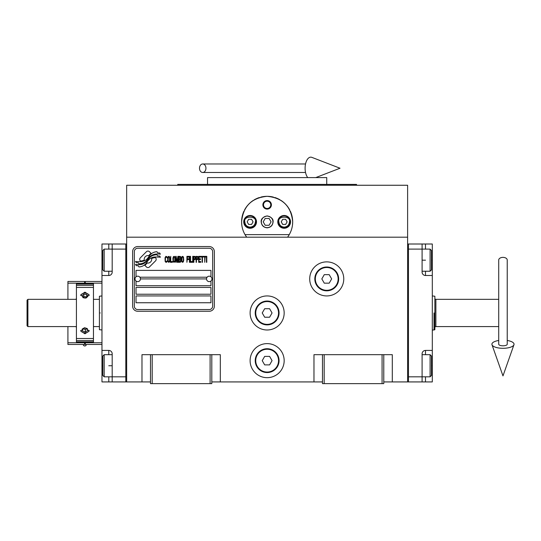 <?xml version="1.0" encoding="UTF-8"?>
<svg xmlns="http://www.w3.org/2000/svg" width="541" height="541" viewBox="0 0 541 541"><rect width="100%" height="100%" fill="white"/><g stroke="black" fill="none" stroke-linecap="round" stroke-linejoin="round"><path stroke-width="0.81" d="M383.779 381.926L407.616 381.926L407.616 185.259L126.662 185.259L126.662 237.188L407.616 237.188M322.483 381.926L211.802 381.926M150.499 381.926L126.662 381.926L126.662 237.188M284.167 360.644A17.028 17.028 0 0 0 267.139 343.616A17.028 17.028 0 0 0 250.111 360.644A17.028 17.028 0 0 0 267.139 377.672A17.028 17.028 0 0 0 284.167 360.644M284.167 312.962A17.028 17.028 0 0 0 267.139 295.934A17.028 17.028 0 0 0 250.111 312.962A17.028 17.028 0 0 0 267.139 329.99A17.028 17.028 0 0 0 284.167 312.962M343.765 278.906A17.028 17.028 0 0 0 326.737 261.878A17.028 17.028 0 0 0 309.709 278.906A17.028 17.028 0 0 0 326.737 295.934A17.028 17.028 0 0 0 343.765 278.906M313.969 381.926L313.969 354.68L322.483 354.68L322.483 383.63L383.779 383.63L383.779 354.68L392.293 354.68L392.293 381.926M141.985 381.926L141.985 354.68L150.499 354.68L150.499 383.63L211.802 383.63L211.802 354.68L220.315 354.68L220.315 381.926M322.483 354.68L383.779 354.68M150.499 354.68L211.802 354.68M382.074 383.63L382.074 354.68M324.181 383.63L324.181 354.68M210.097 383.63L210.097 354.68M152.204 383.63L152.204 354.68M156.2 259.335A2.123 2.123 0 0 0 155.578 257.834L155.375 257.638A9.873 9.873 0 0 0 151.608 258.564A3.74 3.74 0 0 1 147.132 262.973A14.823 14.823 0 0 1 144.86 265.374L146.449 266.956A2.123 2.123 0 0 0 149.451 266.956L155.578 260.836A2.123 2.123 0 0 0 156.2 259.335M206.52 278.906A2.725 2.725 0 0 0 209.245 281.631A2.725 2.725 0 0 0 211.971 278.906A2.725 2.725 0 0 0 209.245 276.187A2.725 2.725 0 0 0 206.52 278.906L140.457 278.906A2.725 2.725 0 0 1 137.732 281.631A2.725 2.725 0 0 1 135.007 278.906A2.725 2.725 0 0 1 137.732 276.187A2.725 2.725 0 0 1 140.457 278.906M136.028 302.75L210.949 302.75L210.949 295.934L136.028 295.934L136.028 302.75M139.855 277.208L207.122 277.208M212.654 251.666A3.408 3.408 0 0 0 209.245 248.258L137.732 248.258A3.408 3.408 0 0 0 134.324 251.666L134.324 306.152A3.408 3.408 0 0 0 137.732 309.56L209.245 309.56A3.408 3.408 0 0 0 212.654 306.152L212.654 251.666M136.028 287.42L136.028 294.236L210.949 294.236L210.949 287.42L136.028 287.42M136.028 281.036L136.028 285.722L210.949 285.722L210.949 281.036M210.949 276.782L210.949 270.392L136.028 270.392L136.028 276.782M157.654 255.907L156.931 254.71A15.628 15.628 0 0 0 153.286 255.352A8.156 8.156 0 0 0 149.275 258.077A304.948 304.948 0 0 1 147.166 260.667A12.842 12.842 0 0 1 144.204 263.298A8.44 8.44 0 0 1 139.375 264.637A60.572 60.572 0 0 1 135.514 264.4L136.264 265.645L138.266 265.78L138.956 266.936A9.806 9.806 0 0 0 143.412 265.672A9.292 9.292 0 0 0 146.841 262.317A12.95 12.95 0 0 1 149.681 259.004A8.778 8.778 0 0 1 155.477 256.989A100.883 100.883 0 0 1 160.393 257.218L159.69 256.042L157.654 255.907M157.654 252.863L156.964 251.721A9.244 9.244 0 0 0 151.669 253.567A11.233 11.233 0 0 0 149.032 256.38A24.609 24.609 0 0 1 147.423 258.537A7.987 7.987 0 0 1 143.818 260.992A13.437 13.437 0 0 1 139.49 261.688A34.198 34.198 0 0 1 135.507 261.438L136.204 262.595L138.259 262.737L138.915 263.819A10.096 10.096 0 0 0 144.711 262.257A9.677 9.677 0 0 0 147.673 259.301A12.957 12.957 0 0 1 150.614 256.096A9.785 9.785 0 0 1 155.659 254.094A21.255 21.255 0 0 1 160.386 254.162L159.69 253.005L157.654 252.863M151.034 253.289L149.444 251.7A2.123 2.123 0 0 0 146.442 251.7L140.322 257.827A2.123 2.123 0 0 0 140.322 260.83L140.518 261.026A9.866 9.866 0 0 0 144.285 260.106A3.74 3.74 0 0 1 148.768 255.677A14.844 14.844 0 0 1 151.034 253.289M167.142 261.418L167.203 260.782L166.405 261.546L165.661 261.418L165.377 260.782L165.485 257.489L166.405 257.11L167.203 257.868L166.919 256.725L165.891 256.346L165.032 257.739L165.147 261.418L165.891 262.304L166.689 262.182L167.142 261.418M169.029 256.346L168.062 256.725L167.656 258.375L167.832 261.418L168.576 262.304L169.543 261.925L169.942 260.275L169.773 257.232L169.029 256.346M170.74 256.346L170.401 262.304L172.457 262.304L172.457 261.546L170.74 261.546L170.74 256.346M174.283 256.346L173.316 256.725L172.91 258.375L173.086 261.418L173.83 262.304L174.797 261.925L175.196 260.275L175.027 257.232L174.283 256.346M177.252 262.304L178.05 257.617L178.05 262.304L178.395 262.304L178.395 256.346L177.881 256.346L177.022 261.675L176.17 256.346L175.656 256.346L175.656 262.304L175.994 257.617L176.799 262.304L177.252 262.304M180.735 259.389L180.965 257.739L180.511 256.475L178.855 256.346L178.855 262.304L180.511 262.182L180.965 260.911L180.735 259.389M182.79 256.346L181.823 256.725L181.424 258.375L181.593 261.418L182.337 262.304L183.304 261.925L183.71 260.275L183.534 257.232L182.79 256.346M186.909 262.304L187.247 259.518L188.735 259.518L188.735 258.754L187.247 258.754L187.247 257.11L188.965 257.11L188.965 256.346L186.909 256.346L186.909 262.304M189.418 262.304L189.763 262.304L189.763 256.346L189.418 256.346L189.418 262.304M190.56 256.346L190.216 256.346L190.216 262.304L192.271 262.304L192.271 261.546L190.56 261.546L190.56 256.346M192.731 262.304L193.076 262.304L193.076 256.346L192.731 256.346L192.731 262.304M195.646 258.246L195.186 256.475L193.529 256.346L193.529 262.304L193.874 262.304L193.874 259.646L195.186 259.518L195.646 258.246M198.216 258.246L197.756 256.475L196.099 256.346L196.099 262.304L196.444 262.304L196.444 259.646L197.756 259.518L198.216 258.246M200.725 262.304L200.725 261.546L199.014 261.546L199.014 259.518L200.501 259.518L200.501 258.754L199.014 258.754L199.014 257.11L200.725 257.11L200.725 256.346L198.669 256.346L198.669 262.304L200.725 262.304M203.355 256.982L203.355 256.346L201.184 256.346L201.184 256.982L202.097 256.982L202.097 262.304L202.442 262.304L202.442 256.982L203.355 256.982M205.979 256.982L205.979 256.346L203.808 256.346L203.808 256.982L204.728 256.982L204.728 262.304L205.066 256.982L205.979 256.982M206.439 262.304L206.784 262.304L206.784 256.346L206.439 256.346L206.439 262.304M168.346 257.232L169.259 257.232L169.543 257.868L169.543 260.782L169.029 261.546L168.062 260.782L168.346 257.232M173.6 257.232L174.513 257.232L174.797 257.868L174.797 260.782L174.283 261.546L173.316 260.782L173.6 257.232M179.193 258.882L179.193 257.11L180.281 257.11L180.451 258.754L179.193 258.882M180.566 260.025L180.451 261.418L179.193 261.546L179.193 259.646L180.566 260.025M182.107 257.232L183.02 257.232L183.304 257.868L183.304 260.782L182.79 261.546L181.823 260.782L182.107 257.232M195.132 258.754L193.874 258.882L193.874 256.982L195.132 257.11L195.132 258.754M197.702 258.754L196.444 258.882L196.444 256.982L197.702 257.11L197.702 258.754M137.732 311.264A5.106 5.106 0 0 1 132.619 306.152L132.619 251.666A5.106 5.106 0 0 1 137.732 246.554L209.245 246.554A5.106 5.106 0 0 1 214.358 251.666L214.358 306.152A5.106 5.106 0 0 1 209.245 311.264L137.732 311.264M278.033 198.763L276.309 198.026A25.542 25.542 0 0 0 274.72 197.479A25.542 25.542 0 0 1 280.035 199.818M273.482 197.127A25.542 25.542 0 0 0 267.139 196.322A25.542 25.542 0 0 1 273.482 197.127M267.092 196.322A25.542 25.542 0 0 0 260.762 197.134A25.542 25.542 0 0 1 267.092 196.322M254.202 199.845A25.542 25.542 0 0 1 259.511 197.492A25.542 25.542 0 0 0 257.969 198.026L254.229 199.825M253.168 200.488L251.328 201.807M247.886 205.086L246.101 207.386M243.93 211.206L242.753 214.27M241.888 218.037L241.597 221.864C243.105 206.351 251.619 197.837 267.139 196.322C282.659 197.837 291.173 206.351 292.681 221.864L292.39 218.03M246.71 237.188C243.349 232.644 241.644 227.531 241.597 221.864L241.786 224.961M292.492 224.961L292.681 221.864C292.634 227.531 290.93 232.644 287.575 237.188M356.533 185.259L356.533 184.407L177.746 184.407L177.746 185.259M326.737 184.407L326.737 177.597L207.541 177.597L207.541 184.407M242.693 229.269A25.542 25.542 0 0 1 242.016 217.272M242.064 217.009A25.542 25.542 0 0 1 243.95 211.152M244.579 209.894A25.542 25.542 0 0 1 248.035 204.911M248.407 204.505A25.542 25.542 0 0 1 253.404 200.332M280.853 200.319A25.542 25.542 0 0 1 285.858 204.484M286.209 204.87A25.542 25.542 0 0 1 289.685 209.861M290.314 211.125A25.542 25.542 0 0 1 292.201 216.934M292.255 217.232A25.542 25.542 0 0 1 291.585 229.262M272.928 221.864A5.789 5.789 0 0 0 267.139 216.075A5.789 5.789 0 0 0 261.35 221.864A5.789 5.789 0 0 0 267.139 227.653A5.789 5.789 0 0 0 272.928 221.864M277.783 221.864A6.384 6.384 0 0 0 284.167 228.255A6.384 6.384 0 0 0 290.551 221.864A6.384 6.384 0 0 0 284.167 215.48A6.384 6.384 0 0 0 277.783 221.864M243.727 221.864A6.384 6.384 0 0 0 250.111 228.255A6.384 6.384 0 0 0 256.495 221.864A6.384 6.384 0 0 0 250.111 215.48A6.384 6.384 0 0 0 243.727 221.864M262.885 204.836A4.254 4.254 0 0 1 267.139 200.583A4.254 4.254 0 0 1 271.399 204.836A4.254 4.254 0 0 1 267.139 209.096A4.254 4.254 0 0 1 262.885 204.836M289.259 234.638L245.019 234.638M267.139 227.829C270.737 227.45 272.718 225.462 273.097 221.864C273.442 219.051 271.454 217.063 267.139 215.906C262.831 217.063 260.843 219.051 261.181 221.864C261.56 225.462 263.548 227.45 267.139 227.829M263.21 221.864L265.171 225.272L269.107 225.272L271.075 221.864L269.107 218.463L265.171 218.463L263.21 221.864M250.111 227.146C253.296 226.807 255.054 225.049 255.393 221.864C257.266 215.602 242.956 215.602 244.836 221.864C245.168 225.049 246.926 226.807 250.111 227.146M250.111 227.829A5.958 5.958 180 0 0 256.076 221.864A5.958 5.958 -0 0 0 250.111 215.906A5.958 5.958 -0 0 0 244.153 221.864A5.958 5.958 180 0 0 250.111 227.829M248.637 219.315L247.163 221.864L248.637 224.42L251.585 224.42L253.06 221.864L251.585 219.315L248.637 219.315M284.167 227.146C287.352 226.807 289.11 225.049 289.449 221.864C291.322 215.602 277.012 215.602 278.892 221.864C279.224 225.049 280.982 226.807 284.167 227.146M284.167 227.829A5.958 5.958 180 0 0 290.125 221.864A5.958 5.958 -0 0 0 284.167 215.906A5.958 5.958 -0 0 0 278.209 221.864A5.958 5.958 180 0 0 284.167 227.829M282.693 219.315L281.219 221.864L282.693 224.42L285.641 224.42L287.115 221.864L285.641 219.315L282.693 219.315M263.501 204.836A3.638 3.638 0 0 1 267.139 201.198A3.638 3.638 0 0 1 270.777 204.836A3.638 3.638 0 0 1 267.139 208.474A3.638 3.638 0 0 1 263.501 204.836M432.306 350.426L432.306 365.75L431.454 365.75L431.454 375.454L431.454 356.046L430.095 354.68L430.095 376.82L422.095 376.82L422.095 353.828A3.408 3.408 0 0 1 425.497 350.426L432.306 350.426L432.306 275.504L425.497 275.504A3.408 3.408 0 0 1 422.095 272.096L422.095 244.005L408.469 244.005L408.469 381.926L422.095 381.926L422.095 376.82L408.469 376.82L408.469 249.11L430.095 249.11L430.095 271.244L422.095 271.244M432.306 365.75L432.306 381.926L422.095 381.926M422.095 244.005L425.497 244.005L425.497 249.11M432.306 275.504L432.306 244.005L425.497 244.005M408.469 244.005L407.616 244.005L407.616 381.926L408.469 381.926M430.095 249.11L431.454 250.469L431.454 269.885L431.454 260.18L432.306 260.18M101.972 275.504L101.972 260.18L102.824 260.18L102.824 250.469L102.824 269.885L104.183 271.244L104.183 249.11L112.19 249.11L112.19 272.096A3.408 3.408 0 0 1 108.782 275.504L101.972 275.504L101.972 350.426L108.782 350.426A3.408 3.408 0 0 1 112.19 353.828L112.19 381.926L125.81 381.926L125.81 244.005L112.19 244.005L112.19 249.11L125.81 249.11L125.81 376.82L104.183 376.82L104.183 354.68L112.19 354.68M101.972 260.18L101.972 244.005L112.19 244.005M112.19 381.926L108.782 381.926L108.782 376.82M101.972 350.426L101.972 381.926L108.782 381.926M125.81 381.926L126.662 381.926L126.662 244.005L125.81 244.005M104.183 376.82L102.824 375.454L102.824 356.046L102.824 365.75L101.972 365.75M100.268 312.962C100.268 290.997 100.268 290.997 100.268 312.962C100.268 334.926 100.268 334.926 100.268 312.962M99.416 312.962C99.416 291.396 99.416 291.396 99.416 312.962C99.416 334.534 99.416 334.534 99.416 312.962M101.972 295.934L99.416 296.245L99.416 299.342L93.458 299.342M99.416 307.592L99.416 308.708M99.416 299.342L99.416 329.679L101.972 329.99M99.416 326.588L93.458 326.588M434.01 313.07L434.01 312.962C434.01 290.997 434.01 290.997 434.01 312.962C434.01 290.997 434.01 290.997 434.01 312.962L434.01 329.99L432.306 329.99M434.01 329.99L434.863 329.679L434.863 298.321L434.863 327.609A1.021 1.021 48.1 0 1 435.884 326.588L498.714 326.588M432.306 295.934L434.863 296.245L434.863 298.321A1.021 1.021 131.9 0 0 435.884 299.342L498.714 299.342M434.863 318.115L434.863 312.962C434.863 334.534 434.863 334.534 434.863 312.962L434.863 310.047M434.863 312.962C434.863 291.396 434.863 291.396 434.863 312.962M338.659 278.906A11.922 11.922 0 0 1 326.737 290.828A11.922 11.922 0 0 1 314.815 278.906A11.922 11.922 0 0 1 326.737 266.99A11.922 11.922 0 0 1 338.659 278.906M338.145 278.906A11.408 11.408 0 0 1 326.737 290.314A11.408 11.408 0 0 1 315.329 278.906A11.408 11.408 0 0 1 326.737 267.497A11.408 11.408 0 0 1 338.145 278.906M331.653 278.906L329.192 274.652L324.282 274.652L321.821 278.906L324.282 283.166L329.192 283.166L331.653 278.906M279.061 312.962A11.922 11.922 0 0 1 267.139 324.884A11.922 11.922 0 0 1 255.224 312.962A11.922 11.922 0 0 1 267.139 301.046A11.922 11.922 0 0 1 279.061 312.962M278.547 312.962A11.408 11.408 0 0 1 267.139 324.37A11.408 11.408 0 0 1 255.731 312.962A11.408 11.408 0 0 1 267.139 301.553A11.408 11.408 0 0 1 278.547 312.962M272.055 312.962L269.601 308.708L264.684 308.708L262.223 312.962L264.684 317.222L269.601 317.222L272.055 312.962M279.061 360.644A11.922 11.922 0 0 1 267.139 372.56A11.922 11.922 0 0 1 255.224 360.644A11.922 11.922 0 0 1 267.139 348.722A11.922 11.922 0 0 1 279.061 360.644M278.547 360.644A11.408 11.408 0 0 1 267.139 372.052A11.408 11.408 0 0 1 255.731 360.644A11.408 11.408 0 0 1 267.139 349.236A11.408 11.408 0 0 1 278.547 360.644M272.055 360.644L269.601 356.384L264.684 356.384L262.223 360.644L264.684 364.898L269.601 364.898L272.055 360.644M502.974 257.374A4.254 2.644 0 0 1 507.228 260.025L507.228 344.238A4.254 1.562 0 0 1 502.974 345.8A4.254 1.562 0 0 1 498.714 344.238L498.714 260.025A4.254 2.644 0 0 1 502.974 257.374M498.714 340.485A11.07 4.064 0 0 0 491.999 344.759A11.07 4.064 0 0 0 502.974 348.303A11.07 4.064 0 0 0 513.95 344.759A11.07 4.064 0 0 0 507.228 340.485M199.501 168.231A4.254 3.219 -90 0 0 202.719 172.484A4.254 3.219 -90 0 0 205.938 168.231A4.254 3.219 -90 0 0 202.719 163.97A4.254 3.219 -90 0 0 199.501 168.231M307.748 177.597A11.07 5.674 -90 0 1 305.104 168.231A11.07 5.674 -90 0 1 311.873 157.37L340.019 168.231L315.741 177.597M76.43 326.588L27.902 326.588L27.05 325.736L27.05 300.194L27.902 299.342L76.43 299.342M27.902 326.588L27.902 299.342M84.944 327.765L80.69 331.024L84.944 333.783L89.204 331.024L84.944 327.765M84.944 292.147L80.69 294.906L84.944 298.165L89.204 294.906L84.944 292.147M76.43 338.504L76.43 287.42L93.458 287.42L93.458 340.553L76.43 340.553L76.43 338.504L93.458 338.504M76.43 341.838L93.458 341.838L93.458 342.331L76.43 342.331L76.43 340.553M76.43 287.42L76.43 283.592L93.458 283.592L93.458 287.42M93.458 341.838L93.458 340.553M80.771 330.416A4.254 3.009 180 0 0 81.61 331.694A4.254 3.009 180 0 0 85.938 332.749A4.254 3.009 180 0 0 89.116 330.416M84.464 327.785L82.198 329.056L82.638 331.119L85.377 331.883L87.689 330.585L87.25 328.522L84.572 327.778M85.377 331.883L85.377 329.476L87.135 328.488M82.753 328.745L85.377 329.476M82.638 331.119L82.638 328.813M89.116 295.508A4.254 3.009 0 0 0 87.527 293.716A4.254 3.009 0 0 0 81.563 294.284A4.254 3.009 0 0 0 80.771 295.508M86.736 294.453L83.808 294.182L82.022 295.839L83.158 297.766L86.08 298.03L87.872 296.373L86.736 294.453L86.736 296.86L83.808 296.59L82.935 297.394M83.808 294.182L83.808 296.59M86.952 297.225L86.736 296.86M75.929 299.342L76.43 298.49M76.43 327.44L75.929 326.588M84.606 283.592L84.606 283.166L67.916 283.166L67.916 299.342M67.916 283.166L67.916 281.462L84.606 281.462L84.606 283.166M84.606 342.764L84.606 344.468L67.916 344.468L67.916 342.764L84.606 342.764L84.606 342.331M67.916 326.588L67.916 342.764M101.972 344.468L85.282 344.468L85.282 342.331M85.282 283.592L85.282 281.462L101.972 281.462M425.497 376.82L425.497 381.926M422.095 260.18L425.497 260.18M425.497 271.244L425.497 275.504M425.497 350.426L425.497 354.68M108.782 249.11L108.782 244.005M112.19 365.75L108.782 365.75M108.782 354.68L108.782 350.426M108.782 275.504L108.782 271.244M435.884 299.342L435.884 326.588M76.43 284.093L93.458 284.093M93.458 285.377L76.43 285.377M85.282 342.764L101.972 342.764M101.972 283.166L85.282 283.166M431.454 269.885L430.095 271.244M422.095 354.68L430.095 354.68M431.454 375.454L430.095 376.82M102.824 356.046L104.183 354.68M112.19 271.244L104.183 271.244M102.824 250.469L104.183 249.11M513.95 344.759L502.974 375.914L491.999 344.759M202.719 172.484L305.537 172.484M202.719 163.97L305.537 163.97M86.472 344.468L85.857 345.638L84.775 346.024L83.693 345.638L83.077 344.468"/></g></svg>
